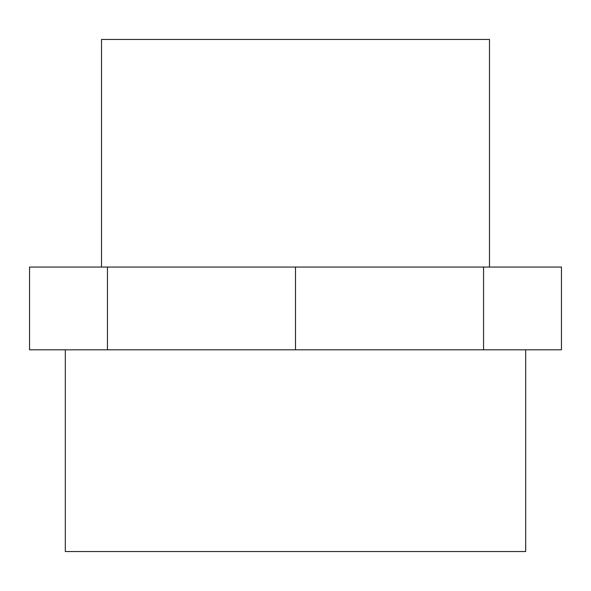 <?xml version="1.0" encoding="UTF-8"?>
<svg xmlns="http://www.w3.org/2000/svg" width="591" height="591" viewBox="0 0 591 591"><rect width="100%" height="100%" fill="white"/><g stroke="black" fill="none" stroke-linecap="round" stroke-linejoin="round"><path stroke-width="0.89" d="M295.5 349.813L295.5 267.051L561.45 267.051L561.45 349.813L29.55 349.813L29.55 267.051L107.444 267.051L107.444 349.813M483.556 267.051L483.556 349.813M295.5 267.051L107.444 267.051M489.481 267.051L489.481 39.449L101.519 39.449L101.519 267.051M525.687 349.813L525.687 551.551L65.313 551.551L65.313 349.813"/></g></svg>
